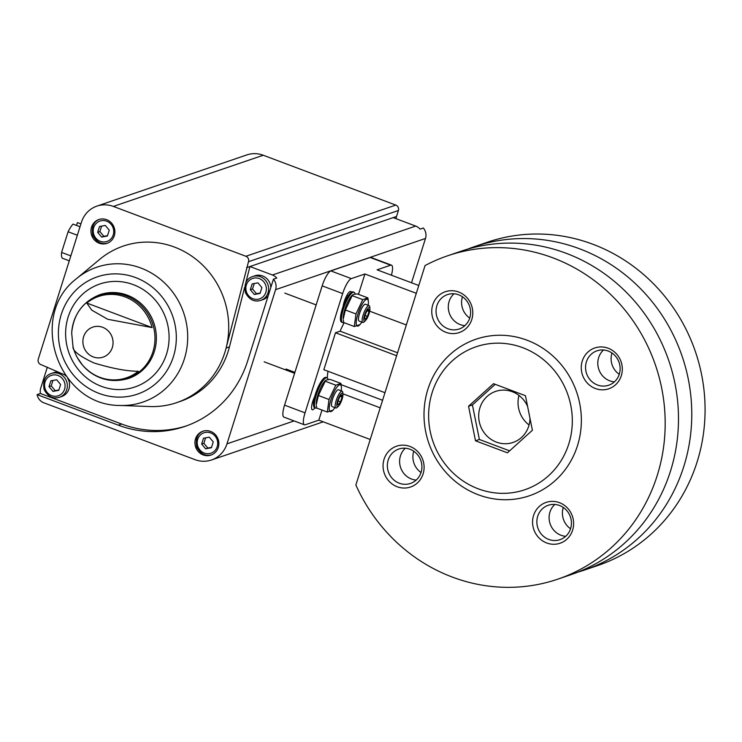 <?xml version="1.0" encoding="UTF-8"?>
<svg xmlns="http://www.w3.org/2000/svg" width="742" height="742" viewBox="0 0 742 742"><rect width="100%" height="100%" fill="white"/><g stroke="black" fill="none" stroke-linecap="round" stroke-linejoin="round"><path stroke-width="1.11" d="M529.065 424.999A26.972 25.497 71.1 0 1 518.964 395.412M527.599 406.421A26.972 25.497 -108.9 0 0 512.295 391.72A26.972 25.497 -108.9 0 0 495.628 391.396A26.972 25.497 -108.9 0 0 478.692 416.429A26.972 25.497 -108.9 0 0 496.398 442.121A26.972 25.497 -108.9 0 0 513.065 442.445A26.972 25.497 -108.9 0 0 530.001 418.349M380.201 407.831L342.897 393.798M370.221 439.487L318.81 420.157L321.991 410.057M406.328 324.968L369.702 311.195M358.479 294.351L364.897 273.983L416.308 293.313M318.81 420.157L305.24 424.786A14.386 3.691 -69.4 0 1 304.415 424.814L283.917 417.106A14.386 3.691 -69.4 0 1 284.557 405.151L322.167 285.865A14.386 3.691 -69.4 0 1 330.83 270.904L370.165 257.474L390.663 265.182L377.084 269.819L418.776 285.494M397.564 352.775L340.114 331.173L335.495 332.75L323.846 369.711L384.968 392.703M335.495 332.75L396.627 355.733M304.415 424.814A14.386 3.691 -69.4 0 1 305.045 412.858L342.656 293.572A14.386 3.691 -69.4 0 1 351.328 278.612L364.897 273.983M355.872 484.999L425.055 265.571A170.808 161.506 71.1 0 1 447.482 255.842A170.808 161.506 71.1 0 1 655.52 365.296A170.808 161.506 71.1 0 1 557.891 579.131A170.808 161.506 71.1 0 1 355.872 484.999M464.891 325.636A18.17 17.177 71.1 0 1 460.226 324.597A18.17 17.177 71.1 0 1 454.011 293.776M614.404 381.861A18.17 17.177 71.1 0 1 609.729 380.822A18.17 17.177 71.1 0 1 603.524 350.001M565.701 536.308A18.17 17.177 71.1 0 1 561.035 535.27A18.17 17.177 71.1 0 1 554.821 504.449M416.197 480.083A18.17 17.177 71.1 0 1 411.522 479.035A18.17 17.177 71.1 0 1 405.317 448.224M447.482 255.842L460.782 251.306A170.808 161.506 71.1 0 1 668.82 360.751A170.808 161.506 71.1 0 1 571.182 574.596L557.891 579.131M469.732 318.077A18.17 17.177 71.1 0 1 462.461 296.791M619.245 374.302A18.17 17.177 71.1 0 1 611.974 353.016M570.542 528.749A18.17 17.177 71.1 0 1 563.28 507.463M421.039 472.524A18.17 17.177 71.1 0 1 413.767 451.238M467.479 249.191A170.808 161.506 71.1 0 1 474.073 246.761A170.808 161.506 71.1 0 1 682.111 356.216A170.808 161.506 71.1 0 1 584.483 570.051A170.808 161.506 71.1 0 1 577.777 572.175M445.923 332.314A21.574 20.405 71.1 0 1 438.559 295.715A21.574 20.405 71.1 0 1 472.357 308.431A21.574 20.405 71.1 0 1 445.923 332.314M595.436 388.539A21.574 20.405 71.1 0 1 588.063 351.94A21.574 20.405 71.1 0 1 621.87 364.656A21.574 20.405 71.1 0 1 595.436 388.539M546.733 542.986A21.574 20.405 71.1 0 1 539.369 506.387A21.574 20.405 71.1 0 1 573.176 519.103A21.574 20.405 71.1 0 1 546.733 542.986M397.23 486.761A21.574 20.405 71.1 0 1 389.856 450.162A21.574 20.405 71.1 0 1 423.663 462.878A21.574 20.405 71.1 0 1 397.23 486.761M478.321 494.775A82.705 78.198 71.1 0 1 450.079 354.481A82.705 78.198 71.1 0 1 579.66 403.212A82.705 78.198 71.1 0 1 478.321 494.775M474.073 246.761L487.364 242.226A170.808 161.506 71.1 0 1 695.412 351.671A170.808 161.506 71.1 0 1 597.774 565.515L584.483 570.051M478.219 488.811A75.517 71.399 71.1 0 1 452.435 360.714A75.517 71.399 71.1 0 1 570.756 405.215A75.517 71.399 71.1 0 1 478.219 488.811M507.426 452.815L532.394 430.258L525.438 395.69L493.513 383.679L468.545 406.236L475.501 440.804L507.426 452.815M327.305 377.928A48.545 12.475 -69.4 0 1 327.964 371.26M340.114 331.173A48.545 12.475 -69.4 0 1 344.13 322.696M314.896 407.803A9.887 2.541 -69.4 0 1 312.28 409.76A9.887 2.541 -69.4 0 1 314.729 396.478M343.101 306.492A9.887 2.541 -69.4 0 1 346.403 296.271A9.887 2.541 -69.4 0 1 350.716 291.448A9.887 2.541 -69.4 0 1 351.318 292.32M390.663 265.182A14.386 3.691 -69.4 0 1 391.488 265.163A14.386 3.691 -69.4 0 1 391.414 275.208M370.165 257.474A14.386 3.691 -69.4 0 1 370.991 257.455L391.488 265.163M346.885 295.353L348.221 295.854M313.05 400.541L313.773 400.819M495.22 384.319L472.422 404.919L479.378 439.477L509.606 450.848M479.378 439.477L475.501 440.804M472.422 404.919L468.545 406.236M399.279 483.218A18.17 17.177 71.1 0 1 387.352 465.911A18.17 17.177 71.1 0 1 398.76 449.049A18.17 17.177 71.1 0 1 420.89 460.689A18.17 17.177 71.1 0 1 410.502 483.432A18.17 17.177 71.1 0 1 399.279 483.218M548.792 539.443A18.17 17.177 71.1 0 1 536.856 522.136A18.17 17.177 71.1 0 1 548.273 505.274A18.17 17.177 71.1 0 1 570.403 516.914A18.17 17.177 71.1 0 1 560.015 539.666A18.17 17.177 71.1 0 1 548.792 539.443M597.486 385.005A18.17 17.177 71.1 0 1 585.549 367.689A18.17 17.177 71.1 0 1 596.967 350.827A18.17 17.177 71.1 0 1 619.097 362.467A18.17 17.177 71.1 0 1 608.709 385.219A18.17 17.177 71.1 0 1 597.486 385.005M447.973 328.771A18.17 17.177 71.1 0 1 436.046 311.464A18.17 17.177 71.1 0 1 447.454 294.602A18.17 17.177 71.1 0 1 469.584 306.242A18.17 17.177 71.1 0 1 459.205 328.994A18.17 17.177 71.1 0 1 447.973 328.771M337.731 402.813A5.194 1.336 110.6 0 0 337.684 404.01A5.194 1.336 110.6 0 0 338.352 404.761A5.194 1.336 110.6 0 0 340.504 401.867A5.194 1.336 110.6 0 0 342.025 397.016A5.194 1.336 110.6 0 0 341.413 395.059A5.194 1.336 110.6 0 0 340.93 395.384A5.194 1.336 110.6 0 0 339.261 397.962A5.194 1.336 110.6 0 0 337.731 402.813M338.352 404.761L340.504 401.867L342.025 397.016L341.413 395.059M342.934 394.206L342.767 392.472A8.987 2.309 110.6 0 0 342.127 391.155A8.987 2.309 110.6 0 0 336.191 400.513A8.987 2.309 110.6 0 0 335.792 407.979A8.987 2.309 110.6 0 0 337.146 407.404L338.426 406.217A7.225 1.855 110.6 0 0 341.617 400.569A7.225 1.855 110.6 0 0 342.934 394.206A7.225 1.855 110.6 0 0 340.856 394.132A7.225 1.855 110.6 0 0 337.656 400.671A7.225 1.855 110.6 0 0 338.426 406.217M338.129 400.968L340.504 401.867M340.17 396.311L342.025 397.016M364.702 317.27A5.194 1.336 110.6 0 0 364.656 318.466A5.194 1.336 110.6 0 0 365.324 319.227A5.194 1.336 110.6 0 0 367.466 316.324A5.194 1.336 110.6 0 0 368.997 311.473A5.194 1.336 110.6 0 0 368.375 309.525A5.194 1.336 110.6 0 0 367.893 309.841A5.194 1.336 110.6 0 0 366.233 312.419A5.194 1.336 110.6 0 0 364.702 317.27M365.324 319.227L367.466 316.324L368.997 311.473L368.375 309.525M369.906 308.672L369.729 306.928A8.987 2.309 110.6 0 0 369.089 305.611A8.987 2.309 110.6 0 0 363.163 314.97A8.987 2.309 110.6 0 0 362.764 322.436A8.987 2.309 110.6 0 0 364.118 321.87L365.389 320.674A7.225 1.855 110.6 0 0 368.588 315.025A7.225 1.855 110.6 0 0 369.906 308.672A7.225 1.855 110.6 0 0 367.819 308.598A7.225 1.855 110.6 0 0 364.628 315.137A7.225 1.855 110.6 0 0 365.389 320.674M365.101 315.433L367.466 316.324M367.142 310.777L368.997 311.473M328.122 379.561A16.185 4.155 110.6 0 0 327.055 377.799L326.063 377.428A16.185 4.155 110.6 0 0 316.472 391.108A16.185 4.155 110.6 0 0 314.664 407.72L315.665 408.091A16.185 4.155 110.6 0 0 316.704 408.026M327.055 377.799A16.185 4.155 110.6 0 0 317.474 391.479A16.185 4.155 110.6 0 0 315.665 408.091M355.093 294.027A16.185 4.155 110.6 0 0 354.027 292.265L353.025 291.884A16.185 4.155 110.6 0 0 343.444 305.565A16.185 4.155 110.6 0 0 341.635 322.176L342.637 322.557A16.185 4.155 110.6 0 0 343.676 322.482M354.027 292.265A16.185 4.155 110.6 0 0 344.436 305.945A16.185 4.155 110.6 0 0 342.637 322.557M325.645 380.405L325.2 380.813A14.311 3.673 110.6 0 0 318.875 392.008A14.311 3.673 110.6 0 0 316.259 404.603L318.392 395.505L325.191 381.193L326.591 379.876L330.311 379.44L340.921 383.428L335.801 385.181L329.012 399.493L327.333 412.06L332.444 410.317M327.333 412.06L316.713 408.072L316.361 405.642M329.012 399.493L318.392 395.505M335.801 385.181L325.191 381.193M341.172 390.793A14.311 3.673 110.6 0 0 341.385 386.907L340.921 383.428M337.972 389.8A8.987 2.309 110.6 0 0 337.805 389.875A8.987 2.309 110.6 0 0 333.167 397.387A8.987 2.309 110.6 0 0 331.702 406.097M341.385 386.907A14.311 3.673 110.6 0 0 339.539 384.82A14.311 3.673 110.6 0 0 332.156 396.191A14.311 3.673 110.6 0 0 329.467 410.53A14.311 3.673 110.6 0 0 332.435 410.688A14.311 3.673 110.6 0 0 334.837 407.618M352.617 294.862L352.172 295.279A14.311 3.673 110.6 0 0 345.846 306.474A14.311 3.673 110.6 0 0 343.231 319.06L345.364 309.961L352.162 295.65L353.563 294.342L357.282 293.906L367.893 297.894L362.773 299.638L355.984 313.959L354.296 326.526L359.416 324.773M354.296 326.526L343.685 322.529L343.333 320.108M355.984 313.959L345.364 309.961M362.773 299.638L352.162 295.65M368.134 305.25A14.311 3.673 110.6 0 0 368.357 301.363L367.893 297.894M364.943 304.257A8.987 2.309 110.6 0 0 364.776 304.331A8.987 2.309 110.6 0 0 360.139 311.844A8.987 2.309 110.6 0 0 358.674 320.553M368.357 301.363A14.311 3.673 110.6 0 0 366.511 299.286A14.311 3.673 110.6 0 0 359.128 310.657A14.311 3.673 110.6 0 0 356.438 324.996A14.311 3.673 110.6 0 0 359.406 325.144A14.311 3.673 110.6 0 0 361.808 322.084M395.959 218.649L396.516 216.478L249.933 266.536L272.444 274.994A10.611 10.036 71.1 0 1 276.757 278.055L273.436 279.187A10.611 10.036 71.1 0 1 275.588 289.658L226.969 443.855A26.61 25.163 71.1 0 1 211.498 459.984A26.61 25.163 71.1 0 1 195.063 459.669L43.871 402.813A10.611 10.036 71.1 0 1 37.1 394.623L40.42 393.492A10.611 10.036 71.1 0 1 40.717 388.149L47.33 367.188M393.186 217.61L415.696 226.078A10.611 10.036 71.1 0 1 420.009 229.13L423.339 227.998A10.611 10.036 71.1 0 1 425.491 238.47L411.522 282.767M106.625 219.678A12.586 11.9 -108.9 0 0 98.853 219.53A12.586 11.9 -108.9 0 0 91.656 235.288A12.586 11.9 -108.9 0 0 106.987 243.357A12.586 11.9 -108.9 0 0 114.889 231.671A12.586 11.9 -108.9 0 0 106.625 219.678M76.584 278.593C27.64 315.619 57.514 405.67 119.907 405.466A71.269 67.383 -108.9 0 0 186.863 348.137A71.269 67.383 -108.9 0 0 140.897 268.038A71.269 67.383 -108.9 0 0 76.584 278.593L99.762 259.31A82.705 78.198 71.1 0 1 192.354 256.556A82.705 78.198 71.1 0 1 226.115 348.044L248.496 261.703A4.257 4.025 71.1 0 0 245.899 256.268L113.35 206.424A26.61 25.163 71.1 0 0 96.914 206.109A26.61 25.163 71.1 0 0 81.444 222.238L38.269 359.156A4.257 4.025 71.1 0 0 40.866 364.582L65.417 375.164M210.607 431.408A12.586 11.9 -108.9 0 0 202.835 431.26A12.586 11.9 -108.9 0 0 195.638 447.018A12.586 11.9 -108.9 0 0 210.969 455.078A12.586 11.9 -108.9 0 0 218.871 443.401A12.586 11.9 -108.9 0 0 210.607 431.408M273.436 279.187L247.624 361.039A107.878 102.006 71.1 0 1 184.906 426.427A107.878 102.006 71.1 0 1 118.256 425.147L37.1 394.623M96.914 206.109L246.817 154.92A26.61 25.163 71.1 0 1 263.252 155.236L395.801 205.08A4.257 4.025 71.1 0 1 398.398 210.505L396.516 216.478M152.064 327.584A42.999 40.652 -108.9 0 0 125.203 296.967A42.999 40.652 -108.9 0 0 86.777 303.033L152.064 327.584L107.757 319.292L91.72 310.119L86.777 303.033M73.087 347.043A42.999 40.652 -108.9 0 0 77.53 357.996A42.999 40.652 -108.9 0 0 138.29 371.269C126.956 371.26 112.153 368.486 93.9 362.94C79.459 356.16 72.493 350.753 73.004 346.709L71.686 333.037A43.806 41.422 -108.9 0 0 71.677 333.167M245.825 282.665L249.933 266.536L246.613 267.667M244.628 287.339L229.445 346.904L226.115 348.044A82.705 78.198 71.1 0 1 176.772 402.609A82.705 78.198 71.1 0 1 150.042 406.542L119.907 405.466M268.14 295.984A12.586 11.9 71.1 0 1 262.956 299.629L260.739 300.38A12.586 11.9 -108.9 0 0 268.641 288.703A12.586 11.9 -108.9 0 0 260.377 276.71A12.586 11.9 -108.9 0 0 252.605 276.562L254.812 275.801A12.586 11.9 71.1 0 1 262.594 275.95A12.586 11.9 71.1 0 1 270.839 287.423M67.587 378.114A12.586 11.9 71.1 0 1 61.651 396.543L59.434 397.295A12.586 11.9 -108.9 0 0 67.346 385.617A12.586 11.9 -108.9 0 0 59.082 373.625A12.586 11.9 -108.9 0 0 51.3 373.476L53.517 372.716A12.586 11.9 71.1 0 1 58.739 372.224M64.777 374.886A12.586 11.9 71.1 0 1 66.14 376.185M229.445 346.904A82.705 78.198 71.1 0 1 180.093 401.478L176.772 402.609M186.557 425.852A107.878 102.006 71.1 0 1 121.577 424.016L40.42 393.492M49.018 386.647L50.855 380.832L56.652 379.756L60.612 384.504L58.776 390.32L52.979 391.396L49.018 386.647L51.235 385.896L55.196 390.635L52.979 391.396M211.424 447.723L213.251 441.907L209.29 437.159L203.494 438.234L201.657 444.059L205.627 448.799L211.424 447.723M52.951 380.442L51.235 385.896M55.196 390.635L58.896 389.958M205.599 437.845L203.874 443.299L201.657 444.059M203.874 443.299L207.834 448.047L205.627 448.799M207.834 448.047L211.535 447.361M107.432 236.002L109.269 230.178L105.308 225.438L99.511 226.514L97.675 232.329L101.635 237.078L107.432 236.002M250.314 289.732L252.15 283.917L257.947 282.841L261.907 287.581L260.08 293.405L254.283 294.481L250.314 289.732L252.53 288.981L256.491 293.721L254.283 294.481M101.608 226.125L99.892 231.569L97.675 232.329M99.892 231.569L103.852 236.318L101.635 237.078M103.852 236.318L107.553 235.631M254.256 283.527L252.53 288.981M256.491 293.721L260.192 293.034M80.015 226.755L72.985 224.112A19.598 5.036 110.6 0 0 68.097 231.764L61.586 252.419A19.598 5.036 110.6 0 0 62.245 258.179L69.275 260.832M80.915 223.917L77.418 222.6L76.519 225.438M68.097 231.764L77.344 235.242M61.586 252.419L70.833 255.897M330.83 270.904L351.328 278.612M284.557 405.151L305.045 412.858M322.167 285.865L342.656 293.572M425.491 238.47L275.588 289.658M415.696 226.078L272.444 274.994M126.205 295.947A43.806 41.422 -108.9 0 0 71.686 333.037C73.449 314.237 82.872 301.447 99.929 294.657A44.279 41.867 -108.9 0 1 127.29 295.186A44.279 41.867 -108.9 0 1 156.367 337.378A44.279 41.867 -108.9 0 1 128.552 378.466C110.901 383.54 95.625 379.181 82.733 365.389A43.806 41.422 -108.9 0 0 82.733 365.389L82.733 365.389A43.806 41.422 -108.9 0 0 148.409 361.604A43.806 41.422 -108.9 0 0 126.205 295.947M102.646 327.296A15.86 14.998 -108.9 0 0 83.623 336.729A15.86 14.998 -108.9 0 0 93.306 356.939A15.86 14.998 -108.9 0 0 112.32 347.516A15.86 14.998 -108.9 0 0 102.646 327.296M395.801 205.08L245.899 256.268M263.252 155.236L113.35 206.424M398.398 210.505L248.496 261.703M294.101 420.937L226.969 443.855M133.384 284.678A54.389 51.421 -108.9 0 0 66.743 344.891A54.389 51.421 -108.9 0 0 151.952 376.936A54.389 51.421 -108.9 0 0 133.384 284.678M135.619 277.582A61.985 58.609 -108.9 0 0 59.666 346.199A61.985 58.609 -108.9 0 0 156.785 382.724A61.985 58.609 -108.9 0 0 135.619 277.582M121.577 424.016L118.256 425.147M57.997 375.498A10.787 10.203 -108.9 0 0 44.78 387.435A10.787 10.203 -108.9 0 0 61.679 393.798A10.787 10.203 -108.9 0 0 57.997 375.498M210.635 432.901A10.787 10.203 -108.9 0 0 197.418 444.848A10.787 10.203 -108.9 0 0 214.317 451.201A10.787 10.203 -108.9 0 0 210.635 432.901M106.653 221.172A10.787 10.203 -108.9 0 0 93.436 233.118A10.787 10.203 -108.9 0 0 110.335 239.471A10.787 10.203 -108.9 0 0 106.653 221.172M259.292 278.575A10.787 10.203 -108.9 0 0 246.075 290.521A10.787 10.203 -108.9 0 0 262.974 296.874A10.787 10.203 -108.9 0 0 259.292 278.575M382.584 400.272L341.135 384.681M286.032 369.024L294.889 372.363M313.402 399.558L313.959 399.771M332.166 406.616L335.792 407.979M264.161 361.827L294.602 373.282M338.491 389.782L342.127 391.155M284.807 293.118L316.157 304.916M359.128 321.073L362.764 322.436M346.069 296.948L347.265 297.403M365.463 304.248L369.089 305.611M82.733 365.389L77.53 357.996M323.252 421.827L211.498 459.984M51.3 373.476C45.012 375.6 42.628 380.98 44.14 389.615C47.942 396.655 53.044 399.215 59.434 397.295M203.948 430.879C197.65 433.003 195.267 438.392 196.788 447.027C200.59 454.058 205.682 456.618 212.082 454.707M99.957 219.159C93.668 221.283 91.285 226.662 92.796 235.297C96.599 242.337 101.7 244.897 108.091 242.977M252.605 276.562C246.307 278.686 243.923 284.065 245.444 292.7C249.247 299.74 254.339 302.3 260.739 300.38"/></g></svg>
